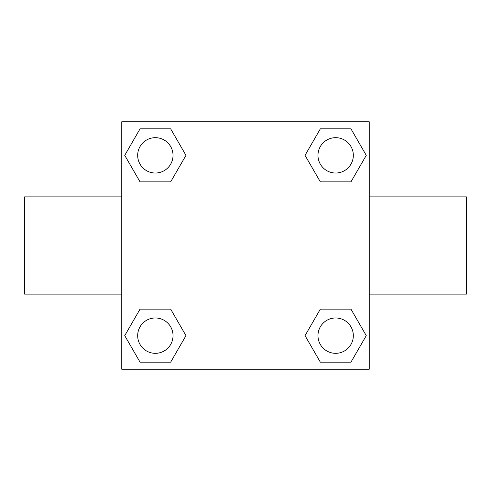 <?xml version="1.0" encoding="UTF-8"?>
<svg xmlns="http://www.w3.org/2000/svg" width="491" height="491" viewBox="0 0 491 491"><rect width="100%" height="100%" fill="white"/><g stroke="black" fill="none" stroke-linecap="round" stroke-linejoin="round"><path stroke-width="0.74" d="M369.232 196.891L466.45 196.891L466.45 294.109L369.232 294.109M121.768 294.109L24.55 294.109L24.55 196.891L121.768 196.891M121.768 121.768L369.232 121.768L369.232 369.232L121.768 369.232L121.768 121.768M140.045 309.134L170.659 309.134L185.966 335.648L170.659 362.162L140.045 362.162L124.739 335.648L140.045 309.134L170.659 309.134L140.045 309.134M320.341 128.838L350.955 128.838L366.261 155.352L350.955 181.866L320.341 181.866L305.034 155.352L320.341 128.838L350.955 128.838L320.341 128.838M140.045 128.838L170.659 128.838L185.966 155.352L170.659 181.866L140.045 181.866L124.739 155.352L140.045 128.838L170.659 128.838L140.045 128.838M320.341 309.134L350.955 309.134L366.261 335.648L350.955 362.162L320.341 362.162L305.034 335.648L320.341 309.134L350.955 309.134L320.341 309.134M350.955 362.162L320.341 362.162L350.955 362.162M353.324 335.648A17.676 17.676 0 0 0 326.81 320.341A17.676 17.676 0 0 0 326.81 350.955A17.676 17.676 0 0 0 353.324 335.648M170.659 362.162L140.045 362.162L170.659 362.162M173.028 335.648A17.676 17.676 0 0 0 146.514 320.341A17.676 17.676 0 0 0 146.514 350.955A17.676 17.676 0 0 0 173.028 335.648M350.955 181.866L320.341 181.866L350.955 181.866M353.324 155.352A17.676 17.676 0 0 0 326.81 140.045A17.676 17.676 0 0 0 326.81 170.659A17.676 17.676 0 0 0 353.324 155.352M170.659 181.866L140.045 181.866L170.659 181.866M173.028 155.352A17.676 17.676 0 0 0 146.514 140.045A17.676 17.676 0 0 0 146.514 170.659A17.676 17.676 0 0 0 173.028 155.352"/></g></svg>
